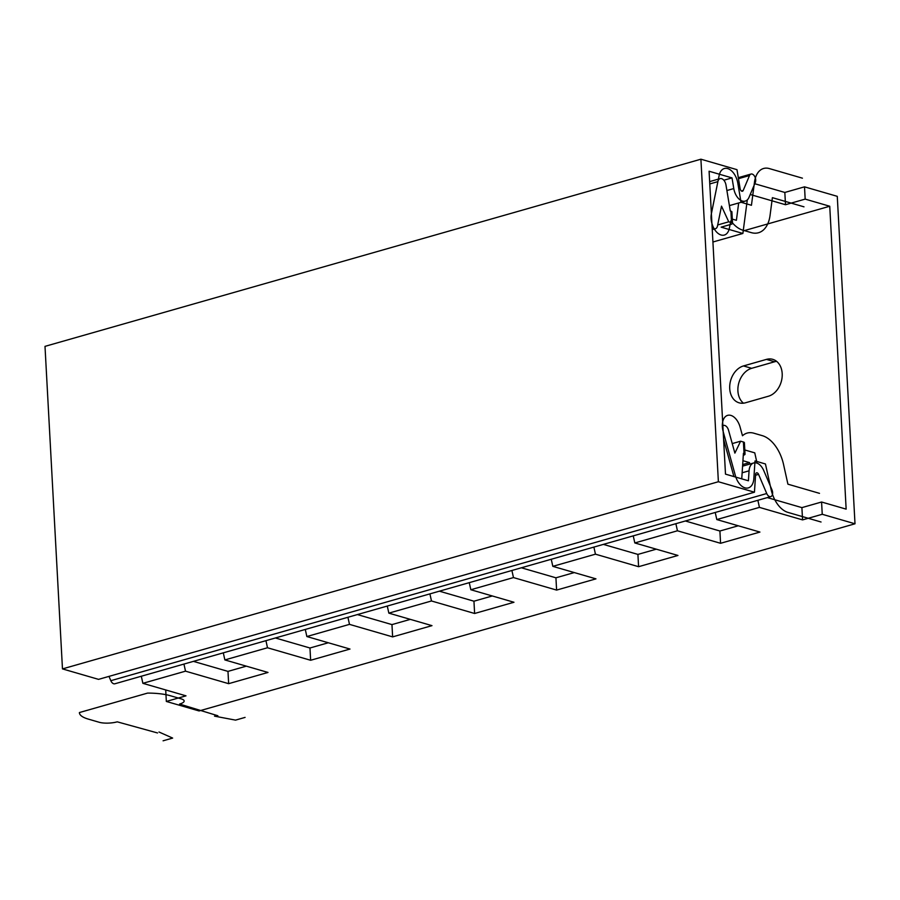 <?xml version="1.0" encoding="UTF-8"?>
<svg xmlns="http://www.w3.org/2000/svg" width="900" height="900" viewBox="0 0 900 900"><rect width="100%" height="100%" fill="white"/><g stroke="black" fill="none" stroke-linecap="round" stroke-linejoin="round"><path stroke-width="1.35" d="M165.713 689.951L166.331 701.449L199.091 710.955L855 523.789L837.27 196.335L804.51 186.84L805.174 199.114L829.744 206.246L846.146 509.13L821.576 502.009L822.24 514.283L855 523.789M743.456 403.178A19.226 14.355 106.2 0 1 738.54 384.007A19.226 14.355 106.2 0 1 751.669 368.314L774.63 361.766A19.226 14.355 106.2 0 1 776.644 361.361M754.774 183.735L784.834 192.454L804.51 186.84M822.24 514.283L802.564 519.896L759.431 507.386L716.805 519.559L759.926 532.069L720.574 543.296L677.441 530.786L634.815 542.947L677.947 555.457L638.584 566.696L595.451 554.175L552.825 566.347L595.957 578.857L556.605 590.085L513.472 577.575L470.835 589.736L513.967 602.258L474.615 613.485L431.483 600.975L388.845 613.136L431.978 625.646L392.625 636.885L349.493 624.364L306.855 636.536L349.988 649.046L310.635 660.274L267.502 647.764L224.865 659.925L267.998 672.446L228.645 683.674L185.513 671.164L142.875 683.325L186.007 695.835L166.331 701.449M767.34 497.599L801.9 507.623L802.564 519.896M801.9 507.623L821.576 502.009M805.174 199.114L785.498 204.727L750.217 194.501M784.834 192.454L785.498 204.727M742.939 460.699L749.52 462.611L749.846 464.074M757.867 500.299L759.431 507.386M744.795 449.966L754.762 452.858L757.046 463.162M712.125 227.351A5.985 3.6 -105.9 0 0 715.433 228.724A5.985 3.6 -105.9 0 0 717.491 225.968L721.508 206.134L728.741 221.805L731.543 222.626A4.275 1.204 -3.1 0 1 732.521 223.324A4.275 1.204 -3.1 0 1 730.991 224.347L721.148 227.16L742.883 233.46L747.293 199.924M732.296 219.116L736.403 220.297L738.675 202.972M685.35 520.988L719.91 531.011L738.259 525.78M603.371 544.387L637.92 554.411L656.269 549.18M521.381 567.788L555.93 577.811L574.29 572.569M439.391 591.176L473.951 601.2L492.3 595.969M357.401 614.576L391.961 624.6L410.31 619.369M275.411 637.976L309.971 648L328.32 642.758M193.421 661.365L227.981 671.389L246.33 666.158M716.805 519.559L715.23 512.471M719.91 531.011L720.574 543.296M675.877 523.699L677.441 530.786M749.52 462.611L742.68 464.569M634.815 542.947L633.24 535.86M552.825 566.347L551.25 559.26M593.887 547.087L595.451 554.175M470.835 589.736L469.26 582.66M511.897 570.488L513.472 577.575M388.845 613.136L387.281 606.049M429.907 593.887L431.483 600.975M306.855 636.536L305.291 629.449M347.918 617.276L349.493 624.364M224.865 659.925L223.301 652.837M265.939 640.676L267.502 647.764M142.875 683.325L141.311 676.238M183.949 664.076L185.513 671.164M743.288 455.254L743.49 455.197A4.275 1.204 -3.1 0 0 745.031 454.174A4.275 1.204 -3.1 0 0 744.041 453.476L743.423 453.296L741.825 477.54A6.559 3.949 -105.9 0 1 741.634 478.811M745.031 454.174L744.401 442.721A4.275 1.204 176.9 0 0 743.423 442.012L740.621 441.202L734.884 453.116L728.55 430.279A5.985 3.6 -105.9 0 0 723.431 425.441A5.985 3.6 -105.9 0 0 722.869 425.689M732.24 443.588L740.621 441.202M732.521 223.324L731.903 211.871A4.275 1.204 176.9 0 0 730.913 211.162L730.294 210.982L725.985 185.029A6.559 3.949 -105.9 0 0 720.124 178.616L709.65 181.609M711.383 213.626L717.874 181.631A6.559 3.949 -105.9 0 1 720.124 178.616M733.916 476.572A6.559 3.949 -105.9 0 1 733.826 476.257L723.611 439.414M728.741 221.805L717.694 224.966M742.883 233.46L712.913 242.01M829.744 206.246L743.22 230.929M745.47 402.784A19.226 14.355 106.2 0 1 739.125 402.829A19.226 14.355 106.2 0 1 729.855 384.469A19.226 14.355 106.2 0 1 743.479 365.94L766.44 359.392A19.226 14.355 106.2 0 1 772.785 359.348A19.226 14.355 106.2 0 1 782.055 377.696A19.226 14.355 106.2 0 1 768.431 396.225L745.47 402.784M637.92 554.411L638.584 566.696M555.93 577.811L556.605 590.085M473.951 601.2L474.615 613.485M391.961 624.6L392.625 636.885M309.971 648L310.635 660.274M227.981 671.389L228.645 683.674M755.561 475.223L758.565 474.368A2.565 1.541 -105.9 0 0 756.551 472.826A2.565 1.541 -105.9 0 0 755.617 474.39L754.447 492.199L98.539 679.365L62.471 668.903L45 346.365L700.909 159.199L736.976 169.661L740.149 188.73A2.565 1.541 -105.9 0 0 742.444 191.239A2.565 1.541 -105.9 0 0 743.186 190.496L749.509 175.534A5.13 3.094 74.1 0 1 751.016 174.049A5.13 3.094 74.1 0 1 754.796 176.614A5.13 3.094 74.1 0 1 755.325 182.419L749.002 197.37A12.814 7.718 74.1 0 1 745.256 201.094A12.814 7.718 74.1 0 1 733.781 188.561L732.015 177.896L723.836 180.225M108.99 676.384L110.824 680.692A5.13 3.094 74.1 0 0 114.851 683.786L770.76 496.62A5.13 3.094 74.1 0 0 771.975 489.848L763.808 470.689A12.814 7.718 74.1 0 0 753.739 462.96A12.814 7.718 74.1 0 0 749.07 470.812L748.418 480.78L725.49 474.131L709.087 171.236L732.015 177.896M758.565 474.368L766.732 493.526A5.13 3.094 74.1 0 0 770.76 496.62M754.447 492.199L718.38 481.736L700.909 159.199M62.471 668.903L718.38 481.736M821.048 522L787.928 512.392A25.639 15.446 -105.9 0 1 771.131 489.6L765.45 463.973L755.01 460.935L753.84 478.642A15.098 9.101 -105.9 0 1 745.83 488.036A15.098 9.101 -105.9 0 1 735.401 475.695L723.161 431.55A14.524 8.752 -105.9 0 1 727.74 415.327A14.524 8.752 -105.9 0 1 740.092 427.095L742.489 435.757A29.914 18.023 -105.9 0 1 753.817 433.192L762.266 435.645A32.468 19.564 -105.9 0 1 783.562 464.524L787.916 484.178L819.495 493.346M802.429 178.178L769.309 168.57A25.639 15.446 74.1 0 0 754.481 182.183L751.444 205.279L740.992 202.252L737.842 183.296A15.098 9.101 74.1 0 0 728.539 168.885A15.098 9.101 74.1 0 0 719.145 175.466L711.371 213.806A14.524 8.752 74.1 0 0 717.885 233.246A14.524 8.752 74.1 0 0 729.326 228.386L730.856 220.86A29.914 18.023 74.1 0 0 742.826 230.175L751.275 232.627A32.468 19.564 74.1 0 0 770.062 215.393L772.391 197.662L803.981 206.831M217.868 715.748L179.55 704.059A12.814 3.623 176.9 0 0 181.204 698.873L170.28 695.711A38.453 10.856 176.9 0 0 147.589 693.09L79.403 712.553A38.453 10.856 176.9 0 0 88.29 719.1L99.214 722.273A12.814 3.623 176.9 0 0 117.236 721.834L157.534 732.96M214.537 716.153L235.53 720.124L245.081 717.401M163.091 740.801L172.643 738.079L158.985 732.004M744.041 453.476L743.423 442.012M731.543 222.626L730.913 211.162M717.874 181.631L709.774 183.938M751.669 368.314L743.479 365.94M774.63 361.766L766.44 359.392M110.824 680.692L766.732 493.526M742.14 472.793L749.07 470.812M726.896 190.53L733.781 188.561M738.472 178.684L749.509 175.534M741.409 191.002L743.186 190.496M715.433 228.724L712.249 229.624M722.857 425.61L723.431 425.441M742.579 466.144L753.739 462.96M729.405 205.616L745.256 201.094M738.304 177.671L751.016 174.049"/></g></svg>
